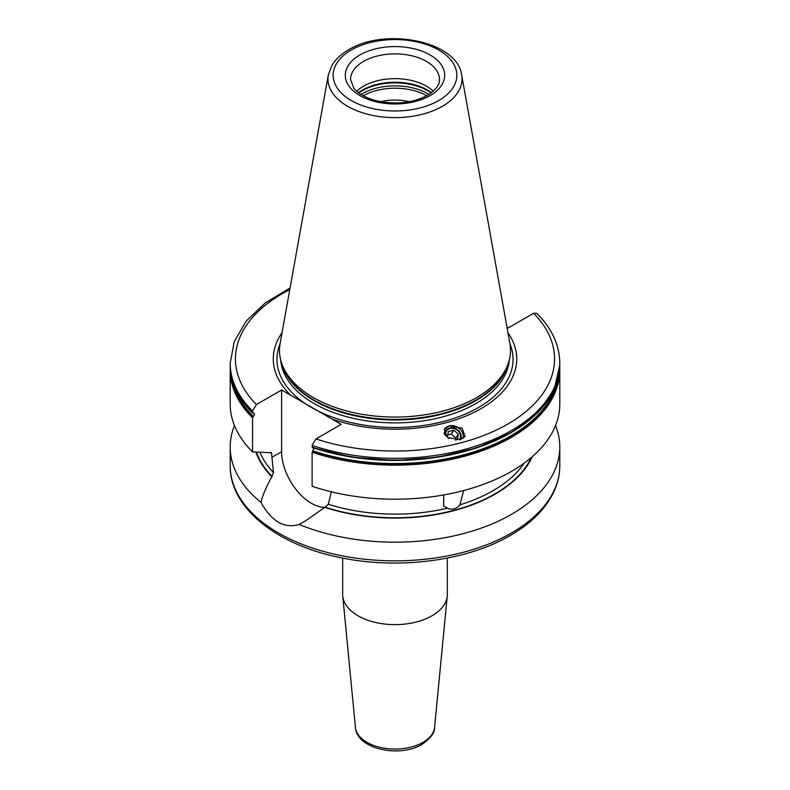 <?xml version="1.0" encoding="UTF-8"?>
<svg xmlns="http://www.w3.org/2000/svg" width="790" height="790" viewBox="0 0 790 790"><rect width="100%" height="100%" fill="white"/><g stroke="black" fill="none" stroke-linecap="round" stroke-linejoin="round"><path stroke-width="1.19" d="M409.269 101.722A36.626 21.142 0 0 0 380.731 101.722M315.951 438.944A159.57 92.124 0 0 0 507.832 424.052A159.57 92.124 0 0 0 533.606 313.275L536.736 313.275C551.874 328.413 559.557 345.052 559.794 363.183A164.794 95.146 180 0 1 477.16 445.669A164.794 95.146 180 0 1 312.119 445.422L315.951 438.944L341.171 424.378L281.615 389.993L281.615 451.712A42.117 24.312 -120 0 0 324.897 507.358L304.644 521.43L299.124 524.432C284.351 528.875 271.632 521.538 260.967 502.401C262.487 495.765 266.102 487.203 271.809 476.706L273.468 472.618L271.503 452.759L252.563 451.91A164.794 95.146 180 0 1 230.206 404.065L230.206 370.006A164.794 95.146 180 0 0 252.563 417.861L252.563 451.91M463.661 490.55L459.899 504.83C457.015 508.642 453.184 509.915 448.404 508.671L443.605 505.798L443.773 494.945M331.375 491.755L328.285 504.257L324.887 507.358A141.746 81.834 0 0 0 532.213 456.748M533.606 313.275L508.385 327.84L506.933 327.001M290.918 395.356A121.729 70.28 180 0 1 282.04 332.718M252.563 411.037A164.794 95.146 180 0 1 230.206 363.183L230.206 364.901A164.794 95.146 0 0 0 252.563 412.755L253.096 413.259L252.563 411.037L256.394 404.549L281.615 389.993M507.96 332.718A121.729 70.28 0 0 1 481.08 408.608A121.729 70.28 180 0 1 331.879 419.006M460.234 439.675L465.083 436.554L462.16 428.17L449.164 425.978L444.316 429.098L447.239 437.482L460.234 439.675M312.119 445.422L312.652 447.644L312.119 447.14A164.794 95.146 0 0 0 477.16 447.387A164.794 95.146 0 0 0 559.794 364.901L559.794 363.183M312.119 452.245L312.119 486.294A164.794 95.146 180 0 0 477.16 486.541A164.794 95.146 180 0 0 559.794 404.065L559.794 370.006A164.794 95.146 180 0 1 477.16 452.492A164.794 95.146 180 0 1 312.119 452.245L312.652 451.12A164.063 94.721 0 0 0 558.56 376.593M253.096 413.259L253.402 413.19C254.815 413.466 254.815 414.553 253.402 416.449L252.563 417.861M254.192 413.377L253.402 413.19M313.976 448.167L312.652 451.12M476.676 397.528A115.508 66.686 180 0 1 361.149 414.138A115.508 66.686 180 0 1 281.586 363.005A115.508 66.686 180 0 1 280.104 343.492L328.324 74.941A67.031 38.7 0 0 0 366.185 113.869A67.031 38.7 0 0 0 442.4 106.294A67.031 38.7 0 0 0 461.676 74.941L509.896 343.492A115.508 66.686 0 0 1 508.414 363.005A115.508 66.686 0 0 1 476.676 397.528M356.754 91.225A44.467 25.675 180 0 1 363.558 86.169A44.467 25.675 0 0 1 433.246 91.225M255.95 452.127A141.746 81.834 0 0 0 271.809 476.706M234.462 425.553A164.794 95.146 0 0 0 230.206 447.041A164.794 95.146 0 0 0 260.967 502.401M299.124 524.432A164.794 95.146 0 0 0 511.525 514.32A164.794 95.146 0 0 0 559.794 447.041A164.794 95.146 0 0 0 555.538 425.553M355.441 727.462A39.618 22.87 0 0 0 380.869 747.547A39.618 22.87 0 0 0 423.015 742.353A39.618 22.87 0 0 0 434.559 727.462C434.984 732.488 430.777 738.146 421.939 744.427C399.928 757.946 356.882 749.394 355.441 727.462L342.761 596.114A52.318 30.208 180 0 0 376.336 622.648A52.318 30.208 180 0 0 431.992 615.785A52.318 30.208 0 0 0 447.239 596.114A52.318 30.208 0 0 0 447.318 594.426L447.318 558.066M342.761 596.114A52.318 30.208 180 0 1 342.682 594.426L342.682 558.066M463.088 438.45A10.724 9.628 33.3 0 0 459.573 428.634A10.724 9.628 33.3 0 0 449.164 425.978A10.724 9.628 -146.7 0 0 444.148 429.355M460.758 439.526A8.897 7.989 33.3 0 0 458.664 430.669A8.897 7.989 33.3 0 0 449.54 428.002A8.897 7.989 33.3 0 0 444.069 434.026M445.333 435.853A7.851 7.041 -146.7 0 1 450.162 428.555A7.851 7.041 33.3 0 1 458.674 431.439A7.851 7.041 33.3 0 1 459.464 439.862M455.297 440.119L457.43 439.546L458.348 434.125L453.806 430.165L448.325 431.636L447.397 437.068L449.085 438.539M453.806 430.165L451.268 434.026L447.762 434.964M458.348 434.125L455.81 437.976L451.268 434.026M455.455 440.079L455.81 437.976M426.748 95.748A45.119 26.05 0 0 0 363.252 95.748M271.819 453.737A138.635 80.047 180 0 1 270.694 452.453M459.899 504.83A138.635 80.047 0 0 0 524.205 463.128M325.253 507.15A141.252 81.548 0 0 0 531.374 457.479M328.285 504.257A138.635 80.047 0 0 0 447.13 508.266M260.029 452.374A138.635 80.047 0 0 0 273.468 472.618M256.464 452.156A141.252 81.548 0 0 0 272.165 476.498M289.772 289.663A159.57 92.124 0 0 0 256.394 404.549M535.6 414.533A164.063 94.721 180 0 1 312.652 447.644M233.02 382.538A163.649 94.484 0 0 0 253.402 416.449M312.959 450.833A163.649 94.484 0 0 0 556.98 382.538M231.44 376.593A164.063 94.721 0 0 0 253.096 416.735M281.615 451.712L271.819 457.371M509.965 343.877A118.036 68.147 0 0 1 478.464 407.531A118.036 68.147 180 0 1 337.666 418.907A118.036 68.147 180 0 1 280.035 343.877M280.657 359.825A114.461 66.084 180 0 0 353.624 418.414A114.461 66.084 180 0 0 475.935 403.532A114.461 66.084 0 0 0 509.343 359.825M508.237 363.548A114.461 66.084 0 0 1 475.935 400.629A114.461 66.084 180 0 1 359.065 416.636A114.461 66.084 180 0 1 281.763 363.548M281.586 363.005L282.504 365.77A114.57 66.143 180 0 0 361.425 416.478A114.57 66.143 180 0 0 476.015 400.007A114.57 66.143 0 0 0 507.496 365.77L508.414 363.005M438.736 100.528A61.857 35.708 0 0 0 438.736 50.027A61.857 35.708 0 0 0 351.264 50.027A61.857 35.708 0 0 0 351.264 100.528A61.857 35.708 0 0 0 438.736 100.528M359.855 54.984A49.701 28.697 0 0 0 359.855 95.57A49.701 28.697 0 0 0 430.145 95.57A49.701 28.697 0 0 0 430.145 54.984A49.701 28.697 0 0 0 359.855 54.984M363.558 61.393A44.467 25.675 0 0 0 350.533 79.553L353.821 88.124C355.569 90.909 362.946 97.486 377.353 101.011C396.323 104.853 413.042 102.947 427.528 95.304C439.921 87.315 439.457 81.35 439.467 79.553A44.467 25.675 0 0 0 412.015 55.833A44.467 25.675 0 0 0 363.558 61.393M431.498 92.677A45.929 26.514 0 0 0 362.521 90.03A45.929 26.514 180 0 0 358.502 92.677M358.887 92.963A46.037 26.584 180 0 1 362.442 90.653A46.037 26.584 0 0 1 431.113 92.963M428.921 94.464A46.037 26.584 0 0 0 362.442 93.645A46.037 26.584 180 0 0 361.079 94.464M230.206 447.041L230.206 465.705A164.794 95.146 0 0 0 331.938 553.612A164.794 95.146 0 0 0 511.525 532.983A164.794 95.146 0 0 0 559.794 465.705L559.794 447.041M290.078 287.945L265.104 303.044L246.184 321.125L234.284 341.487L230.206 363.183M252.701 413.17C237.859 398.288 230.354 382.202 230.206 364.901M312.406 447.644L352.113 457.203L394.743 460.491L437.393 457.282L477.15 447.792L511.318 432.653L537.575 412.884L554.136 389.786L559.794 364.901M230.265 367.459L230.206 370.006M559.794 370.006L559.735 367.459M461.676 74.941C457.272 40.902 385.007 27.166 348.647 49.77C341.082 54.125 335.454 59.418 331.78 65.659L328.324 74.941M559.794 465.705C559.774 475.521 557.375 485.06 552.615 494.323C544.231 510.271 530.179 523.958 510.449 535.373C466.969 560.989 398.269 569.886 340.451 557.621C276.53 545.011 229.574 507.466 230.206 465.705M434.559 727.462L447.239 596.114"/></g></svg>
